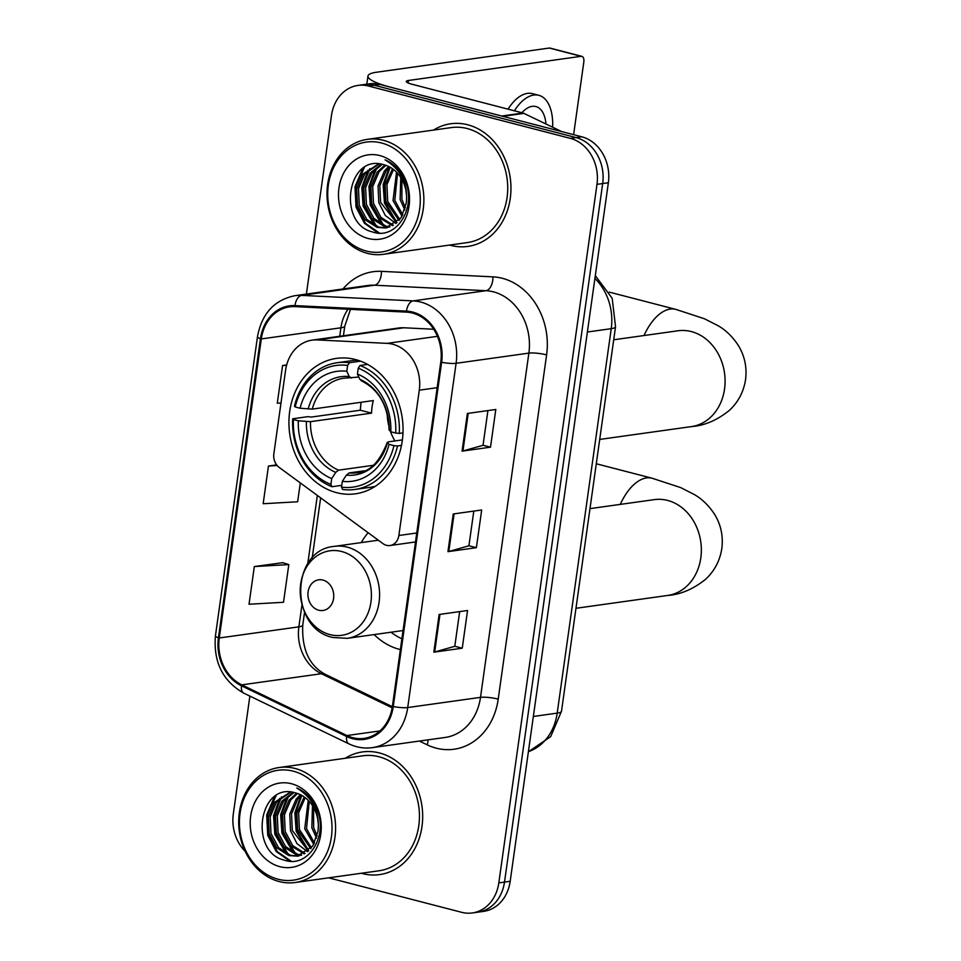 <?xml version="1.0" encoding="UTF-8"?>
<svg xmlns="http://www.w3.org/2000/svg" width="961" height="961" viewBox="0 0 961 961"><rect width="100%" height="100%" fill="white"/><g stroke="black" fill="none" stroke-linecap="round" stroke-linejoin="round"><path stroke-width="1.44" d="M392.725 344.23A38.704 32.157 -98 0 0 387.103 343.365L317.142 339.918A38.704 32.157 -98 0 0 312.097 340.134A38.704 32.157 -98 0 0 285.597 370.201L273.849 453.784A12.901 10.715 -98 0 0 279.183 467.406L382.946 543.602A12.901 10.715 -98 0 0 390.034 545.524A12.901 10.715 -98 0 0 398.863 535.493L419.284 390.178A38.704 32.157 -98 0 0 392.725 344.23M368.159 532.742A68.375 56.819 -98 0 0 361.228 542.605M374.105 634.584A68.375 56.819 -98 0 0 399.608 649.408A68.375 56.819 -98 0 0 400.365 649.6M355.354 359.51A68.375 56.819 -98 0 0 336.518 358.381A68.375 56.819 -98 0 0 288.925 422.684A68.375 56.819 -98 0 0 336.626 492.681A68.375 56.819 -98 0 0 355.462 493.81A68.375 56.819 -98 0 0 403.055 429.507A68.375 56.819 -98 0 0 355.354 359.51M433.723 329.251L403.848 327.773A38.704 32.157 -98 0 0 398.803 328.001L312.097 340.134M328.662 877.825L461.652 912.313A38.704 32.157 -98 0 0 472.319 912.95L483.695 911.364A38.704 32.157 -98 0 0 510.183 881.297L608.361 182.758A38.704 32.157 -98 0 0 581.801 136.798L380.003 84.46A38.704 32.157 -98 0 0 369.348 83.823L363.666 84.628A38.704 32.157 -98 0 1 374.322 85.265A38.704 32.157 -98 0 0 363.666 84.628L357.972 85.421A38.704 32.157 -98 0 0 331.473 115.488L306.379 294.09M472.319 912.95A38.704 32.157 -98 0 0 498.819 882.883L596.985 184.344A38.704 32.157 -98 0 0 570.426 138.396L576.107 137.591L374.322 85.265L576.107 137.591A38.704 32.157 -98 0 1 602.679 183.551A38.704 32.157 -98 0 0 576.107 137.591L581.801 136.798M498.819 882.883L504.501 882.09L602.679 183.551L504.501 882.09A38.704 32.157 -98 0 1 478.001 912.157A38.704 32.157 -98 0 0 504.501 882.09L510.183 881.297M467.767 124.786A61.924 51.462 -98 0 0 450.709 123.765A61.924 51.462 -98 0 0 433.507 130.083A61.924 51.462 -98 0 1 450.709 123.765A61.924 51.462 -98 0 1 467.767 124.786A61.924 51.462 -98 0 1 510.964 188.176A61.924 51.462 -98 0 1 467.875 246.412A61.924 51.462 -98 0 0 510.964 188.176A61.924 51.462 -98 0 0 467.767 124.786M449.604 245.067A61.924 51.462 -98 0 0 450.817 245.403A61.924 51.462 -98 0 0 467.875 246.412A61.924 51.462 -98 0 1 450.817 245.403A61.924 51.462 -98 0 1 449.604 245.067M379.475 752.968A61.924 51.462 -98 0 0 362.417 751.946A61.924 51.462 -98 0 0 345.227 758.265A61.924 51.462 -98 0 1 362.417 751.946A61.924 51.462 -98 0 1 379.475 752.968A61.924 51.462 -98 0 1 422.684 816.357A61.924 51.462 -98 0 1 379.583 874.606A61.924 51.462 -98 0 0 422.684 816.357A61.924 51.462 -98 0 0 379.475 752.968M361.312 873.249A61.924 51.462 -98 0 0 362.525 873.585A61.924 51.462 -98 0 0 379.583 874.606A61.924 51.462 -98 0 1 362.525 873.585A61.924 51.462 -98 0 1 361.312 873.249M412.437 313.046A41.287 34.308 82 0 1 440.775 362.057L392.4 706.299A41.287 34.308 82 0 1 364.135 738.372A41.287 34.308 82 0 1 346.945 735.549L241.8 684.857A41.287 34.308 82 0 1 219.276 637.984L261.308 338.933A41.287 34.308 82 0 1 289.561 306.859A41.287 34.308 82 0 1 294.955 306.619L406.455 312.121A41.287 34.308 82 0 1 412.437 313.046M412.581 312.037A42.308 35.161 -98 0 0 406.443 311.1L294.943 305.598A42.308 35.161 -98 0 0 260.455 338.716L218.423 637.768A42.308 35.161 -98 0 0 241.511 685.818L346.657 736.51A42.308 35.161 -98 0 0 393.253 706.527L441.628 362.285A42.308 35.161 -98 0 0 412.581 312.037M459.67 611.604L454.793 646.309L434.684 652.002A10.319 1.874 -172 0 1 433.831 652.171L462.253 648.194L467.551 610.499L439.117 614.475L433.831 652.171M454.793 646.26L462.253 648.194M487.912 410.587L483.035 445.291L462.938 450.985A10.319 1.874 -172 0 1 462.073 451.153L490.506 447.177L495.804 409.482L467.37 413.458L462.073 451.153M483.047 445.243L490.506 447.177M473.797 511.096L468.92 545.8L448.811 551.494A10.319 1.874 -172 0 1 447.946 551.662L476.38 547.686L481.677 509.991L453.244 513.967L447.946 551.662M468.92 545.752L476.38 547.686M570.426 138.396L368.64 86.058A38.704 32.157 -98 0 0 357.972 85.421M249.872 696.112L233.307 814.027A38.704 32.157 -98 0 0 245.163 851.326M286.666 364.964L282.582 365.528L277.285 403.224L280.984 403.007M282.738 562.69L254.329 566.546L249.031 604.241L283.519 602.283L288.817 564.6L282.474 562.617M276.66 464.896L268.455 466.037L263.158 503.732L297.646 501.774L300.3 482.915M268.455 466.037L277.176 465.544M282.582 365.528L286.57 365.3M254.329 566.546L288.817 564.6M502.591 116.353A6.451 5.358 -98 0 0 501.678 116.017L390.634 87.223A51.606 9.346 -172 0 1 367.955 76.063A51.606 9.346 -172 0 1 376.58 72.219L549.284 48.05A6.451 3.388 -75.5 0 1 550.016 48.086L581.873 56.351A6.451 3.388 104.5 0 0 581.141 56.315L408.437 80.484A12.901 2.342 8 0 0 406.287 81.445A12.901 2.342 8 0 0 411.945 84.232L523 113.038A6.451 5.358 82 0 1 523.913 113.374L560.443 130.984A6.451 5.358 82 0 1 561.26 131.477M573.609 134.672L583.808 62.093A6.451 3.388 104.5 0 0 581.873 56.351M545.968 124.005A32.254 16.962 104.5 0 0 535.902 106.539A32.254 16.962 104.5 0 0 521.859 112.737M552.635 127.224A43.858 23.076 104.5 0 0 538.821 95.307L532.442 93.649A43.858 23.076 104.5 0 0 508.045 109.158M538.821 95.307A43.858 23.076 104.5 0 0 514.411 110.803M366.405 251.049A55.474 46.092 -98 0 0 419.669 208.873A55.474 46.092 -98 0 0 381.601 143.009A55.474 46.092 -98 0 0 328.338 185.185A55.474 46.092 -98 0 0 366.405 251.049M367.474 253.368A58.056 48.242 -98 0 0 383.475 254.317A58.056 48.242 -98 0 0 423.873 199.72A58.056 48.242 -98 0 0 383.367 140.294A58.056 48.242 -98 0 0 367.378 139.345A58.056 48.242 -98 0 0 326.98 193.942A58.056 48.242 -98 0 0 367.474 253.368M383.475 254.317L467.334 242.58A58.056 48.242 -98 0 0 507.732 187.984A58.056 48.242 -98 0 0 467.238 128.558A58.056 48.242 -98 0 0 451.238 127.597L367.378 139.345M406.587 195.792L405.95 190.59M404.833 210.063L400.124 199.588L400.749 177.473M405.446 207.912L401.902 199.335L401.878 179.347M402.07 216.273L393.025 200.585L396.521 172.151M402.803 214.976L394.803 200.332L397.554 173.256M399.031 220.489L385.914 201.582L385.157 184.872L392.508 168.752M399.812 219.564L387.691 201.329L386.935 184.62L393.493 169.484M395.836 223.529L385.289 215.456L378.802 202.567L378.045 185.857L384.4 170.998L388.664 166.481M396.641 222.856L380.58 202.327L379.823 185.617L386.178 170.746L389.613 166.962M392.52 225.703L379.211 217.666L371.703 203.564L370.946 186.854L377.301 171.995L384.917 165.04M393.361 225.222L380.988 217.414L373.481 203.312L372.712 186.602L379.078 171.743L385.841 165.328M389.109 227.156L384.196 226.4L372.099 218.664L364.591 204.561L363.835 187.851L370.189 172.98L381.445 164.187M389.974 226.856L385.974 226.147L373.877 218.411L366.369 204.309L365.612 187.599L371.967 172.74L382.274 164.355M406.275 203.119A32.254 26.8 -98 0 0 384.136 164.824C346.885 152.583 336.963 223.949 372.496 231.925C396.905 240.887 417.927 205.942 404.317 179.19C399.848 169.869 393.433 163.418 385.049 159.838C401.217 169.701 408.293 184.128 406.275 203.119L401.097 217.811L385.601 227.973L377.084 227.385L365 219.661L357.48 205.558L356.723 188.849L363.078 173.977L378.694 163.863M386.49 227.829L378.862 227.144L366.766 219.408L359.258 205.306L358.501 188.596L364.856 173.737L379.235 163.899M379.835 155.574A42.572 35.377 -98 0 0 338.957 187.936A42.572 35.377 -98 0 0 368.171 238.484A42.572 35.377 -98 0 0 409.05 206.122A42.572 35.377 -98 0 0 379.835 155.574M379.523 233.055L365.576 223.432L356.915 206.975L355.87 186.674L364.351 167.478M376.724 226.436L364.027 205.99L362.862 186.374L369.841 168.619M383.835 225.439L371.126 204.993L369.961 185.377L376.952 167.622M397.001 222.532L385.349 202.999L384.028 184.464L390.106 167.238M378.081 232.982L364.459 223.288L356.026 207.108L354.981 186.794L362.681 168.595M374.646 225.511L363.138 206.11L361.816 187.527L367.931 170.289M381.757 224.526L370.237 205.113L368.928 186.53L375.042 169.292M395.968 222.532L384.46 203.131L383.139 184.548L389.253 167.298M387.187 413.53A47.738 39.665 -98 0 0 389.061 426.864M390.454 431.405A47.738 39.665 -98 0 0 394.923 440.955M341.768 485.341L331.965 486.722L330.896 484.392A61.408 51.029 -98 0 1 293.417 419.537L298.33 420.81A55.474 46.092 -98 0 0 331.713 478.578L335.749 472.38L338.524 470.169L373.373 465.292M347.618 365.444L349.396 362.717A63.991 53.167 -98 0 0 337.119 362.729A63.991 53.167 -98 0 0 294.462 406.227L295.183 406.971A61.408 51.029 -98 0 1 347.618 365.444L346.801 371.258A55.474 46.092 -98 0 0 300.096 408.245L312.253 409.11L373.324 400.569A47.738 39.665 -98 0 0 371.559 413.134L310.487 421.675L298.33 420.81M358.801 377.036L343.69 378.226A47.738 39.665 -98 0 0 312.253 409.11M293.417 419.537L292.697 418.792L307.904 416.654L311.292 417.074L360.327 410.215A61.276 50.921 82 0 1 361.168 402.263M354.861 489.461A63.991 53.167 -98 0 0 397.518 445.976L393.962 445.616A61.408 51.029 -98 0 1 341.515 487.143L342.584 489.473A63.991 53.167 -98 0 0 354.861 489.461L370.069 487.335A63.991 53.167 -98 0 0 375.343 486.266M357.696 360.183A63.991 53.167 -98 0 0 352.327 360.603L337.119 362.729M401.47 445.423L397.518 445.976M292.697 418.792A63.991 53.167 -98 0 0 331.965 486.722M349.396 362.717L360.555 361.156M341.515 487.143L342.332 481.329A55.474 46.092 -98 0 0 389.049 444.342L393.962 445.616M331.713 478.578L330.896 484.392M300.096 408.245L295.183 406.971M389.049 444.342L387.415 442.637L388.352 441.868L402.383 439.91M364.207 470.818L349.143 472.932L346.368 475.142L342.332 481.329M351.474 378.057L349.215 376.556L346.801 371.258M346.368 475.142A49.624 41.239 -98 0 0 387.415 442.637L388.352 441.868M367.607 364.411L360.015 365.48L358.237 368.195A61.408 51.029 -98 0 1 395.728 433.051L399.283 433.411A63.991 53.167 -98 0 0 360.015 365.48M399.283 433.411L402.983 432.894M395.728 433.051L390.815 431.777A55.474 46.092 -98 0 0 357.42 374.021L358.237 368.195M390.118 429.315L389.181 430.072L390.815 431.777M357.42 374.021L359.834 379.307L362.093 380.808M360.327 410.215L371.559 413.134M318.716 610.223A15.484 12.865 -98 0 0 333.587 598.463A15.484 12.865 -98 0 0 322.956 580.072A15.484 12.865 -98 0 0 308.097 591.844A15.484 12.865 -98 0 0 318.716 610.223M391.031 632.218A61.276 50.921 -98 0 0 401.89 638.777M278.125 879.243A55.474 46.092 -98 0 0 331.389 837.055A55.474 46.092 -98 0 0 293.309 771.19A55.474 46.092 -98 0 0 240.046 813.366A55.474 46.092 -98 0 0 278.125 879.243M279.195 881.549A58.056 48.242 -98 0 0 295.183 882.51A58.056 48.242 -98 0 0 335.581 827.914A58.056 48.242 -98 0 0 295.087 768.476A58.056 48.242 -98 0 0 279.086 767.527A58.056 48.242 -98 0 0 238.688 822.123A58.056 48.242 -98 0 0 279.195 881.549M295.183 882.51L379.054 870.774A58.056 48.242 -98 0 0 419.452 816.165A58.056 48.242 -98 0 0 378.946 756.739A58.056 48.242 -98 0 0 362.958 755.79L279.086 767.527M318.295 823.973L317.659 818.784M316.553 838.244L311.844 827.769L312.469 805.654M317.154 836.106L313.622 827.517L313.598 807.528M313.791 844.467L304.733 828.766L308.229 800.345M314.511 843.157L306.511 828.514L309.262 801.438M310.751 848.671L297.634 829.763L296.865 813.054L304.229 796.933M311.52 847.746L299.4 829.511L298.643 812.802L305.214 797.666M307.544 851.71L296.997 843.638L290.522 830.76L289.766 814.039L296.12 799.18L300.373 794.663M308.361 851.038L292.3 830.508L291.543 813.799L297.898 798.927L301.322 795.143M304.241 853.885L290.919 845.848L283.411 831.745L282.654 815.036L289.009 800.177L296.637 793.221M305.081 853.416L292.697 845.596L285.189 831.505L284.432 814.796L290.787 799.924L297.562 793.51M300.829 855.338L295.904 854.581L283.819 846.845L276.312 832.743L275.543 816.033L281.909 801.174L293.165 792.369M301.694 855.038L297.682 854.329L285.597 846.593L278.077 832.49L277.321 815.781L283.687 800.921L293.994 792.537M317.995 831.301A32.254 26.8 -98 0 0 295.856 793.005C258.593 780.764 248.683 852.131 284.204 860.107C308.613 869.068 329.647 834.124 316.025 807.372C311.568 798.05 305.142 791.6 296.769 788.02C312.926 797.882 320.001 812.309 317.995 831.301L312.818 845.992L297.321 856.155L288.805 855.578L276.708 847.842L269.2 833.74L268.443 817.03L274.798 802.159L290.414 792.044M298.21 856.011L290.582 855.326L278.486 847.59L270.978 833.487L270.221 816.778L276.576 801.918L290.943 792.08M291.543 783.756A42.572 35.377 -98 0 0 250.665 816.129A42.572 35.377 -98 0 0 279.891 866.678A42.572 35.377 -98 0 0 320.77 834.304A42.572 35.377 -98 0 0 291.543 783.756M291.243 861.236L277.285 851.614L268.624 835.169L267.578 814.856L276.071 795.66M288.444 854.617L275.735 834.172L274.57 814.556L281.561 796.801M295.556 853.62L282.846 833.175L281.681 813.571L288.672 795.804M308.721 850.725L297.057 831.181L295.736 812.646L301.814 795.42M289.802 861.164L276.179 851.482L267.735 835.289L266.69 814.976L274.402 796.777M286.366 853.692L274.846 834.292L273.537 815.709L279.651 798.471M293.477 852.707L281.957 833.295L280.648 814.724L286.75 797.474M307.688 850.713L296.168 831.313L294.859 812.73L300.973 795.48M387.103 343.365L437.435 336.326M317.142 339.918L403.848 327.773M398.863 535.493L416.75 532.995M419.284 390.178L437.183 387.679M528.406 751.658A51.606 42.885 -98 0 0 557.2 713.122L611.232 328.674A51.606 42.885 -98 0 0 594.907 278.438M587.387 332.013L611.232 328.674A25.803 4.673 8 0 0 615.545 326.752L561.512 711.2L550.677 736.631L528.382 751.778M380.003 84.46L368.64 86.058M608.361 182.758L596.985 184.344M561.512 711.2A25.803 4.673 8 0 1 557.2 713.122L533.355 716.462M342.993 288.961A64.507 53.6 82 0 1 381.469 271.35L492.969 276.852A64.507 53.6 82 0 1 546.605 354.885L498.218 699.127A12.901 2.342 8 0 0 480.5 697.362L528.874 353.119A51.606 42.885 -98 0 0 493.461 291.856A51.606 42.885 -98 0 0 485.978 290.702L374.466 285.201A51.606 42.885 -98 0 0 367.739 285.501L294.955 295.688A51.606 42.885 82 0 1 301.694 295.387A12.901 7.087 92.8 0 0 294.943 305.598M498.218 699.127A64.507 53.6 82 0 1 436.294 748.175A64.507 53.6 82 0 1 427.201 744.823L419.392 741.063M445.171 737.447A51.606 42.885 -98 0 0 480.5 697.362L407.716 707.548A51.606 42.885 82 0 1 372.387 747.634L445.171 737.447M381.469 271.35A12.901 7.087 -87.2 0 1 374.466 285.201L301.694 295.387L413.194 300.889A51.606 42.885 82 0 1 420.678 302.042A51.606 42.885 82 0 1 456.103 363.306A12.901 2.342 -172 0 1 441.628 362.285M406.443 311.1A12.901 7.087 92.8 0 1 413.194 300.889L485.978 290.702A12.901 7.087 -87.2 0 0 492.969 276.852M294.955 295.688C274.293 299.94 261.788 313.622 257.476 336.734A12.901 2.342 8 0 0 260.455 338.716M218.423 637.768A12.901 2.342 -172 0 1 215.444 635.786C213.294 661.925 222.712 681.049 243.734 693.145L348.879 743.838C356.471 747.454 364.315 748.727 372.387 747.634M241.511 685.818A12.901 6.283 115.7 0 0 243.734 693.145M346.657 736.51A12.901 6.283 115.7 0 0 348.879 743.838M393.253 706.527A12.901 2.342 8 0 0 407.716 707.548L456.103 363.306L528.874 353.119A12.901 2.342 8 0 1 546.605 354.885M428.053 739.85A12.901 6.283 -64.3 0 1 427.201 744.823M219.276 637.984L298.871 626.848A41.287 34.308 -98 0 0 321.394 673.721L392.16 707.837M241.8 684.857L321.394 673.721A23.22 11.304 -64.3 0 1 325.034 674.214L392.34 706.659M346.945 735.549L379.883 730.937M348.014 309.238A41.287 34.308 -98 0 0 340.903 327.797L339.714 336.278M261.308 338.933L340.903 327.797A23.22 4.204 8 0 0 344.783 326.067L343.425 335.749M317.346 495.432L307.748 563.747M301.934 605.058L298.871 626.848A23.22 4.204 8 0 0 302.751 625.118C301.73 649.143 309.154 665.517 325.034 674.214M448.811 551.494L454.097 513.847M462.938 450.985L468.223 413.338M434.684 652.002L439.97 614.355M408.089 82.958L408.437 80.484M501.678 116.017L523 113.038M581.141 56.315L549.284 48.05M523.913 113.374L502.831 116.317M559.746 131.08L560.443 130.984M678.514 330.716L678.01 330.776A48.374 40.206 82 0 1 691.343 331.569A48.374 40.206 82 0 1 724.546 389.013A48.374 40.206 82 0 1 691.427 426.6L599.712 439.429M644.014 335.533A48.374 25.442 -75.5 0 1 675.787 309.37L609.31 292.12M310.487 421.675A47.738 39.665 -98 0 0 338.524 470.169M306.403 421.627A49.624 41.239 -98 0 0 335.749 472.38M349.215 376.556A49.624 41.239 -98 0 0 308.169 409.062M349.143 472.932A47.738 39.665 -98 0 0 356.915 472.764C369.372 472.392 379.499 462.253 387.295 442.324M389.181 430.072A49.624 41.239 -98 0 0 359.834 379.307M654.777 499.564L654.285 499.636A48.374 40.206 82 0 1 667.607 500.429A48.374 40.206 82 0 1 700.809 557.873A48.374 40.206 82 0 1 667.691 595.448L575.975 608.289M620.289 504.393A48.374 25.442 -75.5 0 1 652.051 478.218L596.288 463.755M329.971 634.608A42.668 35.449 -98 0 0 370.934 602.163A42.668 35.449 -98 0 0 341.648 551.506A42.668 35.449 -98 0 0 300.685 583.952A42.668 35.449 -98 0 0 329.971 634.608M347.281 638.344A46.44 38.596 -98 0 0 379.595 594.667A46.44 38.596 -98 0 0 347.197 547.121A46.44 38.596 -98 0 0 334.404 546.365C290.198 549.86 289.309 628.914 333.011 637.503L347.281 638.344L403.043 630.536M390.034 545.524L415.5 541.956M595.303 275.651L612.181 298.294L615.545 326.752M257.476 336.734L215.444 635.786M350.501 309.358L344.783 326.067M320.638 497.846L312.169 558.113M304.565 612.277L302.751 625.118M366.814 84.184L367.955 76.063M387.379 227.721L385.601 227.973M691.427 426.6C704.389 425.663 716.99 420.305 729.231 410.503C738.168 402.263 743.61 391.98 745.556 379.667C747.081 367.294 744.691 355.918 738.36 345.516C732.63 336.794 725.867 330.188 718.083 325.707L704.425 318.752L675.787 309.37M361.096 380.688C378.862 389.469 388.184 405.842 389.049 429.807M613.719 339.774L678.01 330.776M667.691 595.448C680.664 594.523 693.265 589.153 705.494 579.363C714.443 571.11 719.885 560.828 721.819 548.527C723.357 536.154 720.954 524.766 714.624 514.375C708.894 505.654 702.131 499.047 694.347 494.555L680.688 487.599L652.051 478.218M378.322 540.214L334.404 546.365M589.982 508.633L654.285 499.636M299.099 855.903L297.321 856.155"/></g></svg>
